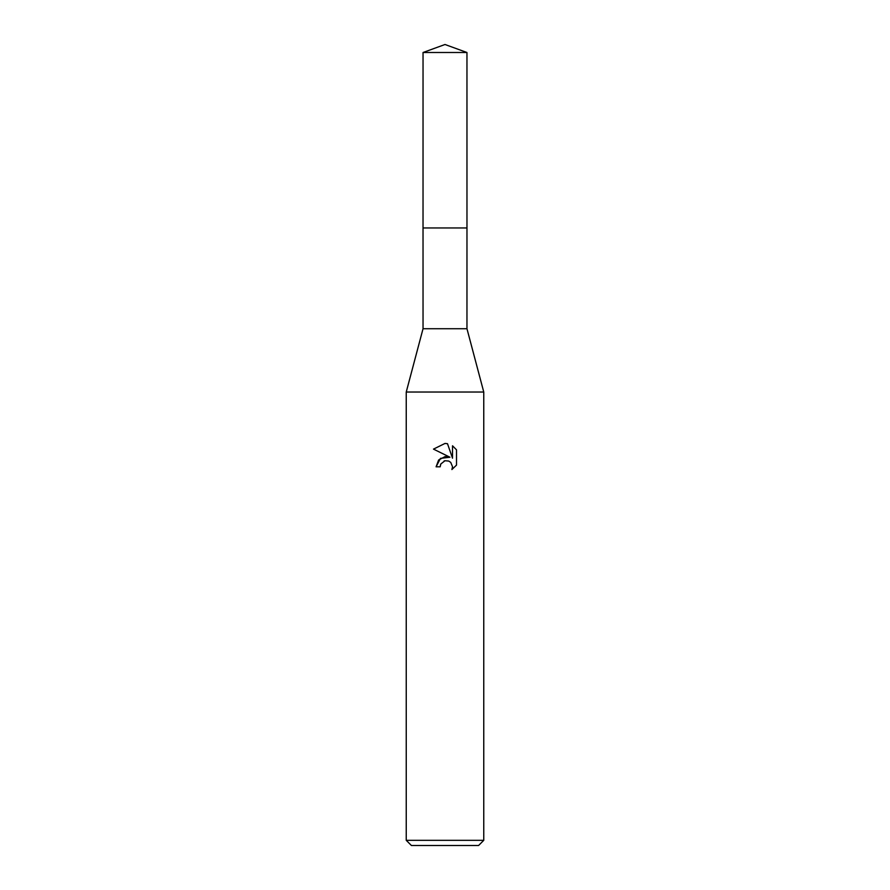 <?xml version="1.0" encoding="UTF-8"?>
<svg xmlns="http://www.w3.org/2000/svg" width="890" height="890" viewBox="0 0 890 890"><rect width="100%" height="100%" fill="white"/><g stroke="black" fill="none" stroke-linecap="round" stroke-linejoin="round"><path stroke-width="1.33" d="M423.039 52.499L466.961 52.499L445 44.5L423.039 52.499L423.028 227.951L466.972 227.951L466.961 328.722L483.76 392.034L483.76 840.327L406.241 840.327L411.414 845.5L478.586 845.5L483.76 840.327M466.961 52.499L466.972 227.951L423.028 227.951L423.039 328.722L466.961 328.722M423.039 328.722L406.241 392.034L483.76 392.034M445 460.731L440.806 464.002L440.161 466.816L436.089 466.816L438.614 460.019L445 456.626L449.94 457.226L433.486 449.116L445 443.443L447.503 443.709L452.521 458.183L452.521 445.79L456.514 449.828L456.514 465.114L451.886 469.542L452.543 466.772L450.729 462.399L448.727 461.053L445 460.731L448.727 461.053L450.729 462.399L452.543 466.772L451.886 469.542L456.514 465.114M440.161 466.816L440.572 464.547M449.94 457.226L440.45 458.383L436.089 466.816M444.043 461.031L444.955 460.742M456.514 449.828L452.521 445.79M447.503 443.709L445.367 443.454M445 443.443L433.486 449.116M406.241 392.034L406.241 840.327"/></g></svg>
